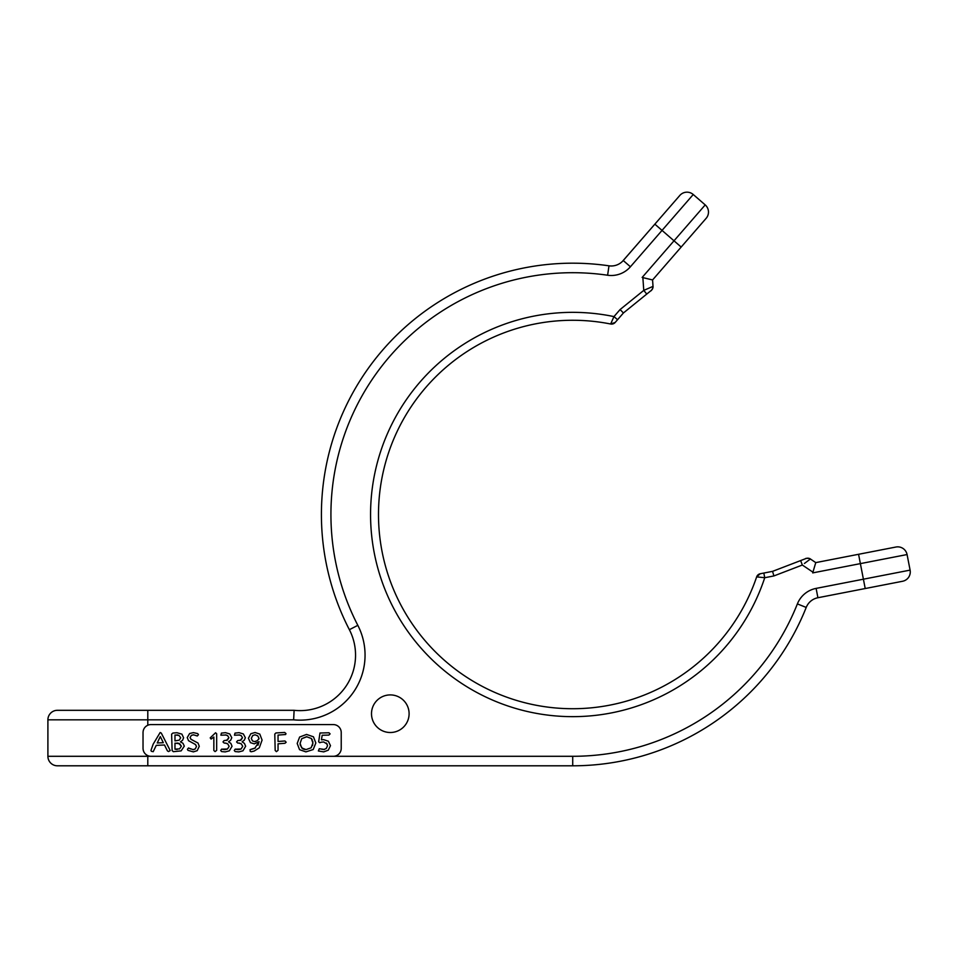 <?xml version="1.0" encoding="UTF-8"?>
<svg xmlns="http://www.w3.org/2000/svg" width="958" height="958" viewBox="0 0 958 958"><rect width="100%" height="100%" fill="white"/><g stroke="black" fill="none" stroke-linecap="round" stroke-linejoin="round"><path stroke-width="1.44" d="M145.688 754.281A7.927 7.927 0 0 0 150.957 756.293L572.716 756.293A241.799 241.799 0 0 0 797.379 603.911A25.363 25.363 0 0 1 816.108 588.392L910.1 570.118L907.07 554.55A9.508 9.508 0 0 0 895.922 547.03L815.761 562.609L812.719 572.896L815.761 562.609L810.42 559.005A4.754 4.754 0 0 0 806.049 558.502L800.625 560.586L806.049 558.502A4.754 4.754 0 0 1 810.42 559.005L804.409 563.472M807.271 561.352L809.019 560.035M819.653 561.855L850.788 555.808L819.653 561.855M902.58 581.266L865.218 588.535L902.58 581.266A9.508 9.508 0 0 0 910.1 570.118A9.508 9.508 0 0 1 902.58 581.266M616.425 321.014L615.168 322.463A4.754 4.754 0 0 1 610.653 324.008L613.97 316.595L620.101 309.542L643.764 290.382L642.866 277.592L642.147 277.449L674.001 240.805L662.038 230.399L630.424 266.767A25.363 25.363 0 0 1 607.611 275.233A241.799 241.799 0 0 0 357.825 625.335A65.012 65.012 0 0 1 293.639 719.829L47.9 719.829L47.9 756.293A9.508 9.508 0 0 0 57.408 765.801L572.716 765.801A251.307 251.307 0 0 0 806.217 607.432A15.855 15.855 0 0 1 817.916 597.732L867.565 588.08L817.916 597.732L865.218 588.535L860.38 563.627L812.719 572.896M642.147 277.449L652.578 279.952L706.142 218.328L681.174 247.044L674.001 240.805L705.208 204.904L693.245 194.51L662.038 230.399L654.853 224.16L679.821 195.444L623.239 260.528A15.855 15.855 0 0 1 608.989 265.821A251.307 251.307 0 0 0 349.371 629.693A55.492 55.492 0 0 1 294.118 710.309L57.408 710.309A9.508 9.508 0 0 0 47.9 719.829L47.9 756.293A9.508 9.508 0 0 0 57.408 765.801M693.245 194.51A9.508 9.508 0 0 0 679.821 195.444A9.508 9.508 -139 0 1 693.245 194.51M648.231 288.454L646.913 289.029M812.959 572.189L802.337 565.028L773.896 575.938L764.735 577.722L756.652 576.884A194.234 194.234 0 0 1 518.386 700.969A194.234 194.234 0 0 1 384.062 468.318A194.234 194.234 0 0 1 610.653 324.008L615.168 322.463L623.418 312.979L620.101 309.542L623.418 312.979L646.758 294.07L643.764 290.382L653.021 286.394A4.754 4.754 0 0 1 651.296 290.394M642.866 277.592L652.578 279.952L653.021 286.394A4.754 4.754 0 0 1 651.272 290.418L646.758 294.07M756.652 576.884A4.754 4.754 0 0 1 760.257 573.746A4.754 4.754 0 0 0 756.652 576.884A4.754 4.754 0 0 1 760.257 573.746A4.754 4.754 0 0 0 756.652 576.884L760.257 573.746A4.754 4.754 0 0 0 756.652 576.884L760.257 573.746A4.754 4.754 0 0 0 756.652 576.884L760.257 573.746L772.579 571.351L773.896 575.938L772.579 571.351L763.825 573.052L764.735 577.722A202.162 202.162 0 0 1 516.745 708.752A202.162 202.162 0 0 1 376.506 465.851A202.162 202.162 0 0 1 613.97 316.595L617.563 319.709L616.509 320.93M610.653 324.008L615.168 322.463A4.754 4.754 0 0 1 610.653 324.008A4.754 4.754 0 0 0 615.168 322.463L610.653 324.008A4.754 4.754 0 0 0 615.168 322.463L610.653 324.008A4.754 4.754 0 0 0 615.168 322.463L615.539 322.032M760.257 573.746L762.137 573.387M802.337 565.028L800.625 560.586L772.579 571.351M858.572 554.287L860.38 563.627L907.07 554.55A9.508 9.508 -101 0 0 895.922 547.03M816.108 588.392L817.916 597.732L816.767 597.996L817.916 597.732A15.855 15.855 0 0 0 806.217 607.432A251.307 251.307 0 0 1 572.716 765.801L572.716 756.293M147.795 765.801L107.356 765.801L147.795 765.801L147.795 756.293L150.957 756.293M47.9 756.293L147.795 756.293L147.795 755.634C144.766 754.15 143.185 751.731 143.029 748.366A7.927 7.927 0 0 0 143.077 749.204M143.077 731.673A7.927 7.927 0 0 0 143.029 732.511L143.029 748.366M143.029 732.511C143.185 729.146 144.766 726.727 147.795 725.242A7.927 7.927 0 0 1 150.957 724.583L333.3 724.583A7.927 7.927 0 0 1 341.228 732.511L341.228 748.366A7.927 7.927 0 0 1 333.3 756.293M146.346 726.068A7.927 7.927 0 0 0 145.688 726.583M143.425 730.044A7.927 7.927 0 0 0 143.209 730.846M409.102 713.71A18.801 18.801 0 0 0 390.301 694.909A18.801 18.801 0 0 0 371.5 713.71A18.801 18.801 0 0 0 390.301 732.511A18.801 18.801 0 0 0 409.102 713.71M705.208 204.904A9.508 9.508 0 0 1 706.142 218.328M293.639 719.829L294.118 710.309M656.422 222.364L622.437 261.39M143.209 750.018A7.927 7.927 0 0 0 143.425 750.832M190.714 748.976L188.546 747.959L187.409 749.276L187.96 750.354L193.36 751.874L197.192 750.677L199.276 746.282L198.019 743.049L192.007 739.863M191.109 739.384L190.055 737.552L191.396 735.349L193.767 734.822M192.857 740.271L190.917 739.253L190.055 737.552L191.396 735.349L193.408 734.798L197.3 735.984L198.45 734.69L197.695 733.589L193.408 732.619L189.624 733.529L187.241 737.564L188.534 740.702L195.588 744.582L196.486 746.438L195.252 748.94L192.893 749.671M195.336 744.39L196.486 746.438L195.252 748.94L193.36 749.695L189.78 748.438M224.016 749.575L221.645 749.12L220.675 750.485L221.597 751.563L225.25 751.898L229.369 750.821L232.052 746.246L230.842 743.384L228.507 741.815L230.662 740.247L231.776 737.744L229.764 733.936L225.465 732.666L221.418 733.11L220.879 735.193L226.28 735.014M225.358 734.906L227.669 735.66L228.878 737.732L226.495 740.486M227.669 735.66L228.878 737.732L227.405 740.103L224.064 740.606L222.998 741.923L224.148 743.049L226.124 743.168M225.034 743.049L227.657 743.803L229.142 746.33L227.489 749.012L224.867 749.659M237.596 749.575L235.225 749.12L234.267 750.485L235.177 751.563L238.829 751.898L242.949 750.821L245.643 746.246L244.422 743.384L242.087 741.815L244.242 740.247L245.356 737.744L243.344 733.936L239.045 732.666L234.997 733.11L234.459 735.193L239.871 735.014M238.937 734.906L241.248 735.66L242.47 737.732L240.075 740.486M241.248 735.66L242.47 737.732L240.985 740.103L237.656 740.606L236.578 741.923L237.728 743.049L239.704 743.168M238.614 743.049L241.236 743.803L242.721 746.33L241.069 749.012L238.446 749.659M252.553 748.988L250.05 749.623L250.206 751.407L251.236 751.755L254.133 751.084L259.319 747.803L262.085 740.103L259.786 734.079L255.067 732.511L250.84 733.72L248.397 738.259L250.457 742.678L254.313 743.863L259.079 741.648L257.989 745.264M259.079 741.648L254.84 748.21M254.098 748.521L252.96 748.881M324.558 749.455L319.277 748.725L318.367 750.976L323.708 751.874L328.271 750.186L330.486 745.671L328.366 741.229L323.6 739.636L321.445 739.827L322.175 735.265L328.857 735.085L330.103 733.876L328.977 732.774L319.996 733.002L318.655 741.755L319.744 742.725L321.301 742.163M320.894 742.282L323.6 741.947L327.193 744.091M326.379 743.037L327.564 745.695L326.295 748.449L323.708 749.563L319.996 748.809M170.213 750.569L161.291 733.086L160.154 732.511L153.172 744.15L150.957 750.461L151.388 751.3L153.196 751.683L156.25 745.36L164.489 744.989L167.411 750.88L168.584 751.563L170.213 750.569M163.327 742.701L157.244 742.965L160.297 736.558L163.327 742.701M184.307 746.114L182.954 743.288L180.451 741.839L182.547 740.318L183.601 737.792L181.9 734.139L176.955 732.726L172.883 733.062L171.614 734.163L172.117 750.545L173.326 751.671L181.134 750.88L184.307 746.114M174.979 735.014L179.002 735.421L180.679 737.768L179.254 740.163L174.979 740.869L174.979 735.014L179.002 735.421L180.679 737.768L179.254 740.163M178.679 743.324L181.361 746.174L179.565 748.869L174.979 749.168L174.979 743.157L179.721 743.743L181.361 746.174L179.565 748.869M176.847 734.93L177.817 735.025M177.146 749.443L174.979 749.168M176.931 743.073L178.092 743.18M193.552 743.444L195.588 744.582M191.396 735.349L193.408 734.798M216.664 750.377L216.664 733.768L215.574 732.75L210.209 737.876L211.083 739.061L213.85 737.025L213.85 750.509L215.083 751.587L216.664 750.377M227.657 743.803L229.142 746.33L227.489 749.012L222.472 749.168M241.236 743.803L242.721 746.33L241.069 749.012L236.051 749.168M255.319 747.959L250.864 749.36M257.798 735.924L259.031 738.474L257.307 740.69L254.588 741.6L252.373 740.893L251.307 738.319L252.72 735.516L255.067 734.798L257.798 735.924L259.031 738.474L258.588 739.396M255.69 741.456L254.588 741.6M251.307 738.319L252.72 735.516M327.564 745.695L326.295 748.449M286.167 742.234L284.957 740.965L278.048 741.48L278.048 735.085L285.64 734.511L285.987 733.589L284.694 732.451L275.916 732.954L274.79 734.056L275.174 750.461L276.419 751.647L278.048 750.294L278.048 743.803L284.957 743.276L286.167 742.234M315.829 743.001L313.47 736.81L306.548 734.427L299.626 737.037L297.196 743.444L299.555 749.671L305.913 751.874L313.206 749.527L315.829 743.001M312.907 743.001L311.146 747.791L306.021 749.587L301.662 747.887L300.105 743.336L301.734 738.702L306.548 736.714L311.338 738.498L312.907 743.001L312.536 745.54M311.146 747.791L306.021 749.587M305.147 749.539L303.207 749.024M302.596 748.677L300.273 745.12M300.249 744.989L300.153 744.258M300.105 743.336L301.734 738.702L306.931 736.726M306.548 736.714L311.338 738.498L312.284 739.887M312.751 741.324L312.871 742.091M810.42 559.005A4.754 4.754 0 0 0 806.049 558.502C804.409 558.454 809.594 557.939 810.42 559.005M147.795 710.309L147.795 725.242M630.424 266.767L623.239 260.528L622.425 261.39L623.239 260.528M607.611 275.233L608.989 265.821M357.825 625.335L349.371 629.693M653.021 286.394A4.754 4.754 0 0 1 651.272 290.418C650.422 291.927 653.548 287.628 653.021 286.394M797.379 603.911L806.217 607.432M816.779 597.996L817.916 597.732L816.779 597.996"/></g></svg>
